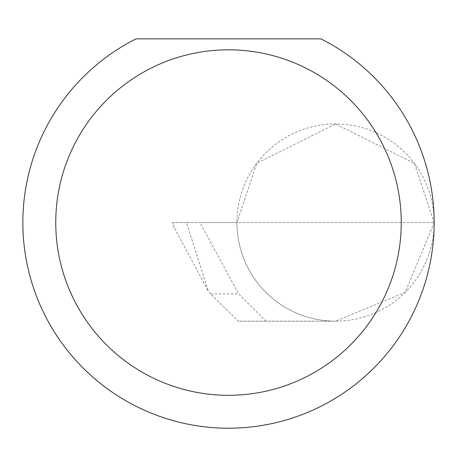 <?xml version="1.0" encoding="UTF-8"?>
<svg xmlns="http://www.w3.org/2000/svg" width="457" height="457" viewBox="0 0 457 457"><rect width="100%" height="100%" fill="white"/><g stroke="black" fill="none" stroke-linecap="round" stroke-linejoin="round"><path stroke-width="0.34" stroke-dasharray="2.29 1.71" d="M210.603 293.908L208.312 291.155L186.513 222.565L434.15 222.565L236.943 222.565L256.668 163.4L335.547 123.961L414.43 163.4L434.15 222.565A98.603 98.603 0 0 0 335.547 123.961A98.603 98.603 0 0 0 236.943 222.565A98.603 98.603 0 0 0 335.547 321.168L266.025 321.168L238.617 293.908L199.955 222.565L236.943 222.565A98.603 98.603 0 0 0 335.547 321.168A98.603 98.603 0 0 0 434.15 222.565A205.65 205.65 0 0 1 228.5 428.215A205.65 205.65 0 0 1 136.083 38.851L320.917 38.851A205.65 205.65 0 0 1 434.15 222.565L405.268 292.286L335.547 321.168L238.36 321.168L210.603 293.908L238.617 293.908M266.025 321.168L238.36 321.168M186.513 222.565L172.683 222.565L174.197 227.552L208.312 291.155M174.197 227.552L172.609 222.565L199.955 222.565"/><path stroke-width="0.69" d="M401.246 222.565A172.746 172.746 0 0 0 228.5 49.819A172.746 172.746 0 0 0 55.754 222.565A172.746 172.746 0 0 0 228.5 395.311A172.746 172.746 0 0 0 401.246 222.565M320.917 38.851A205.65 205.65 0 0 1 228.5 428.215A205.65 205.65 0 0 1 136.083 38.851L320.917 38.851"/></g></svg>
